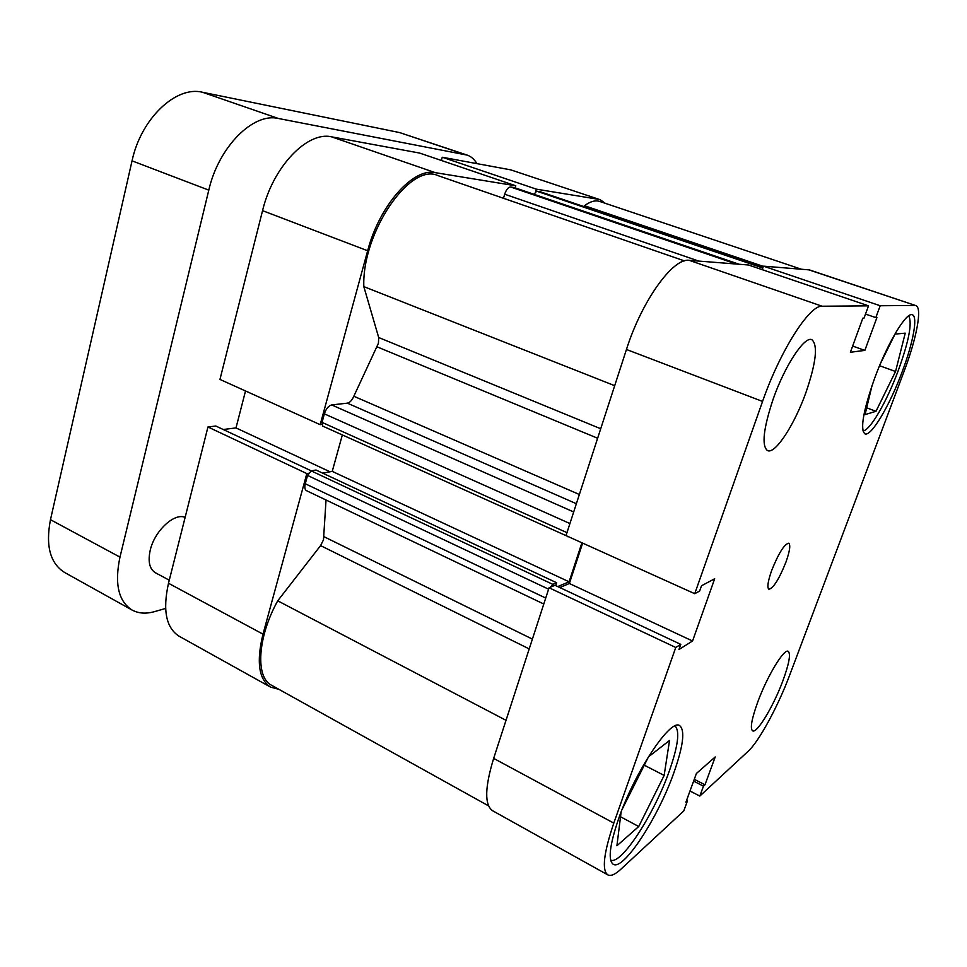 <?xml version="1.0" encoding="UTF-8"?>
<svg xmlns="http://www.w3.org/2000/svg" width="967" height="967" viewBox="0 0 967 967"><rect width="100%" height="100%" fill="white"/><g stroke="black" fill="none" stroke-linecap="round" stroke-linejoin="round"><path stroke-width="1.45" d="M308.461 473.274L306.829 473.576L263 634.159C256.231 661.815 258.745 679.463 270.555 687.126L278.798 689.29M306.829 473.576L207.953 426.979L168.5 583.258L263 634.159M367.653 250.755L262.553 210.661C273.032 166.59 307.518 130.992 331.596 136.843L419.642 153.076L515.798 185.797L435.259 172.646C413.223 167.557 379.451 205.294 367.653 250.755L320.186 424.67L321.806 424.453M605.33 203.336L600.217 199.734L510.818 169.878L600.217 199.734M535.67 191.563L536.395 189.169L598.585 199.323M515.181 187.876L515.798 185.797M270.555 687.126L179.149 636.238C166.082 627.909 162.529 610.25 168.5 583.258M311.314 470.869L215.81 426.024L207.953 426.979M245.521 390.97L235.996 427.91L223.244 429.505M262.553 210.661L219.956 379.427L320.186 424.67M536.395 189.169L442.257 157.246L441.351 160.462M442.257 157.246L510.818 169.878M330.025 471.787L235.996 427.91M567.399 536.238L322.712 426.096L322.035 422.374L324.368 413.852C326.06 408.763 328.502 405.789 331.681 404.931L347.358 403.154C349.885 402.598 352.036 400.29 353.825 396.24L378.423 343.273L378.689 337.519L363.822 286.619C361.851 232.503 410.25 162.093 438.075 175.656L684.467 260.909M488.565 805.874L271.654 685.313C255.215 677.492 257.415 637.313 277.722 600.821L320.585 545.606L323.486 539.84L326.036 500.012M543.792 604.024L306.491 490.668C304.81 489.653 304.4 487.344 305.27 483.754L545.726 598.053M548.603 589.181L307.542 475.426L305.27 483.754M307.542 475.426L311.205 470.881L316.004 470.01L556.678 582.763L555.735 585.651M322.724 473.153L332.237 471.376L342.342 434.957M698.79 261.09L504.689 194.222L503.493 198.283M504.689 194.222C506.309 189.52 508.279 187.115 510.624 186.994L736.31 264.027M739.042 264.245L514.311 187.586L510.624 186.994M534.002 194.294L536.685 191.176L540.565 191.889M583.814 206.551L584.467 205.717C590.269 201.438 595.346 200.012 599.685 201.438L801.002 269.092M762.54 268.693L761.923 269.563M567.786 536.709L568.403 536.685M557.741 586.582L569.104 581.808L581.904 542.777M311.205 470.881L552.834 584.358L556.678 582.763M552.834 584.358L550.38 587.211M363.822 286.619L614.698 385.676M584.467 205.717L763.338 266.384M277.722 600.821L506.019 720.306M332.237 471.376L569.104 581.808M185.132 517.393C174.459 512.474 154.575 530.823 150.236 550.199C147.77 561.525 149.498 569.043 155.409 572.754L169.273 580.2M476.9 163.628C474.386 159.313 471.159 156.473 467.23 155.119L278.448 118.494C253.402 112.269 218.602 146.791 208.787 190.136L132.044 160.86L50.465 519.69L119.968 557.125L208.787 190.136M119.968 557.125C114.384 583.754 118.445 601.401 132.116 610.056C138.547 613.513 146.041 614.033 154.599 611.603L165.599 608.448M132.044 160.86C140.964 118.554 176.115 85.531 202.441 92.252L399.637 132.588L467.23 155.119M132.116 610.056L64.656 572.5C50.163 563.423 45.437 545.811 50.465 519.69M908.678 315.834C912.449 322.736 908.944 341.097 898.125 370.941C886.606 402.018 869.696 431.161 862.939 430.847M675.051 725.939C680.006 730.967 678.072 746.041 669.273 771.146C654.429 813.706 621.152 865.417 610.636 860.11M806.007 392.3C816.16 362.589 818.094 345.062 811.845 339.683C804.556 335.827 784.733 365.804 773.129 399.202C763.301 428.889 761.464 446.041 767.593 450.646C775.304 454.393 794.644 424.465 806.007 392.3M782.871 680.828C789.132 663.688 790.909 653.861 788.226 651.335C784.189 648.18 767.218 676.09 757.765 701.957C751.661 718.952 749.933 728.586 752.604 730.859C756.956 733.784 773.66 705.85 782.871 680.828M785.917 562.178C789.773 551.238 790.728 544.904 788.746 543.188C784.297 544.155 778.604 553.245 771.678 570.445C767.871 581.36 766.94 587.622 768.898 589.241C773.419 588.19 779.088 579.173 785.917 562.178M902.042 372.126C913.066 343.152 918.154 316.366 912.316 314.807C906.502 311.567 887.609 342.85 874.784 377.855C863.205 410.745 859.917 429.408 864.933 433.857C871.134 436.879 889.555 405.753 902.042 372.126M673.951 772.5C683.294 745.883 685.204 730.266 679.68 725.649C670.747 718.058 634.739 771.763 618.469 819.194C609.645 845.218 607.892 860.243 613.199 864.268C623.449 871.182 658.382 817.03 673.951 772.5M762.214 269.66L763.422 266.143L809.367 269.89L915.797 305.584L808.219 269.648M763.422 266.143L880.188 305.741L914.927 305.451M613.803 823.11C603.698 853.027 601.692 870.276 607.796 874.869L492.65 810.769C484.419 805.028 484.757 787.573 493.653 758.394L613.803 823.11L675.764 647.479L680.78 644.373L678.967 649.522L692.553 641L714.686 578.75L701.498 585.784L699.637 591.042L694.741 593.702L566.009 535.609L626.447 349.486C641.834 300.725 673.153 257.476 689.253 260.341L748.458 264.982L868.523 305.838L864.039 318.107L862.842 318.155L850.38 352.266L864.849 350.392L876.924 317.575L875.824 317.623L880.188 305.741M694.741 593.702L762.564 401.426L626.447 349.486M607.796 874.869C610.806 876.392 615.169 874.506 620.899 869.212L683.778 810.938L687.501 800.749L685.893 802.223L696.409 773.479L715.217 756.943L704.979 784.781L703.468 786.159L699.818 796.071L748.156 751.274C758.998 741.496 778.181 705.995 789.701 675.075L903.94 371.727C916.619 338.438 922.566 307.409 915.797 305.584M493.653 758.394L549.063 587.767L554.985 585.289L680.78 644.373M559.808 587.561L569.37 583.5L582.642 543.103M689.253 260.341L822.131 306.225L868.523 305.838M822.131 306.225C809.633 304.678 780.006 350.985 762.564 401.426M689.991 791.006L699.818 796.071M675.764 647.479L549.063 587.767M686.606 800.289L687.501 800.749M694.27 779.305L704.979 784.781M693.617 781.118L703.468 786.159M569.37 583.5L692.553 641M865.513 314.082L875.824 317.623M852.64 346.065L864.849 350.392M622.252 809.101L648.482 756.847L669.527 740.48L664.148 775.413L638.728 826.519L616.922 845.762L621.128 811.978M638.728 826.519L620.536 816.777M664.148 775.413L644.288 765.199M880.55 363.362L895.031 334.098L905.233 333.156L895.563 371.473L875.993 411.289L865.042 414.625L872.065 385.446M875.993 411.289L866.686 407.832M895.563 371.473L879.547 365.744M331.596 136.843L435.259 172.646M378.689 337.519L600.712 428.744M323.945 536.685L532.394 639.102M353.825 396.24L579.354 494.5M597.63 438.244L376.997 346.802M529.203 648.905L320.585 545.606M536.685 191.176L762.782 267.992M762.987 267.4L540.118 191.732M576.356 503.722L347.358 403.154M331.681 404.931L573.685 511.966M322.035 422.374L566.964 532.636M569.926 523.546L324.368 413.852M202.441 92.252L278.448 118.494M465.32 154.623L399.637 132.588M762.999 267.388L540.348 191.792M514.444 187.622L739.09 264.245"/></g></svg>
